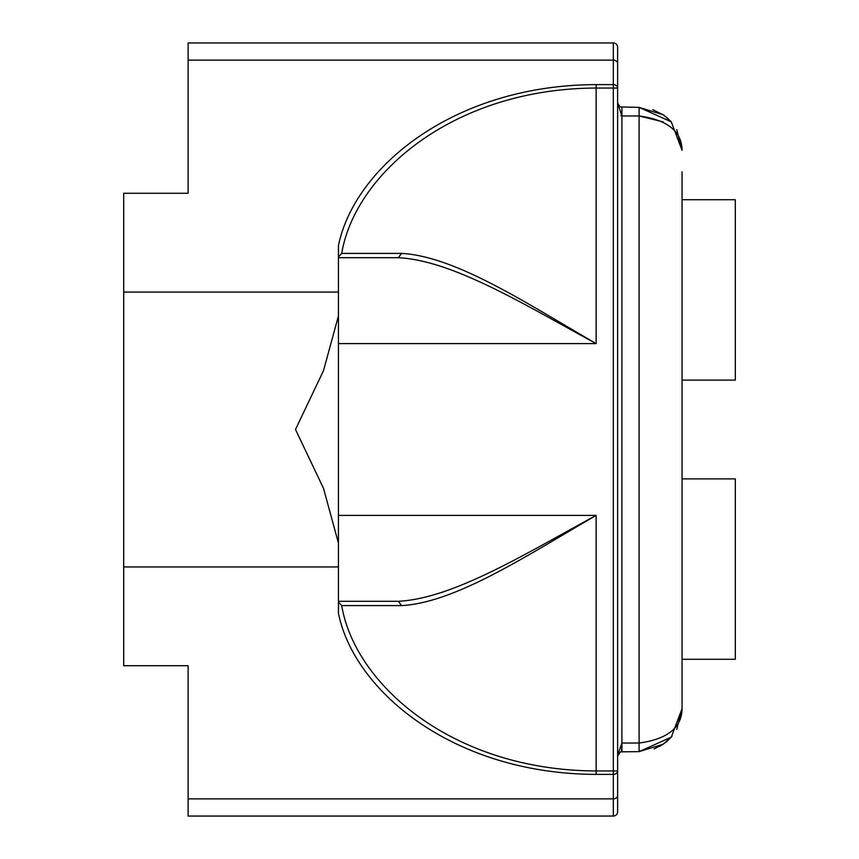 <?xml version="1.0" encoding="UTF-8"?>
<svg xmlns="http://www.w3.org/2000/svg" width="859" height="859" viewBox="0 0 859 859"><rect width="100%" height="100%" fill="white"/><g stroke="black" fill="none" stroke-linecap="round" stroke-linejoin="round"><path stroke-width="1.29" d="M188.121 60.13L613.326 60.13L613.326 42.95A4.295 4.295 0 0 1 617.621 47.245L617.621 63.566L617.621 47.245A4.295 4.295 0 0 0 613.326 42.95L188.121 42.95L188.121 193.275L123.696 193.275L123.696 665.725L188.121 665.725L188.121 816.05L613.326 816.05A4.295 4.295 0 0 0 617.621 811.755L617.621 795.434L617.621 811.755A4.295 4.295 0 0 1 613.326 816.05L613.326 774.389L596.146 774.389C454.024 774.002 354.327 691.645 338.446 613.326L338.446 611.554M338.446 339.305L338.446 292.06L338.446 315.865L323.489 370.701L295.496 429.5L323.489 488.299L338.446 543.135L338.446 566.94L338.446 519.695M682.046 199.718L735.304 199.718L735.304 380.108L682.046 380.108L682.046 478.892L735.304 478.892L735.304 659.283L682.046 659.283L682.046 708.675L682.046 171.8M338.446 543.135L338.446 315.865M441.526 592.538L445.821 591.035M441.526 266.462L445.821 267.965M338.446 601.3L398.34 601.3C453.681 598.508 526.964 552.842 596.146 515.4C528.092 554.721 456.011 602.653 401.582 605.595L341.699 605.595L338.446 602.084M398.34 601.3L401.582 605.595M188.121 798.87L613.326 798.87A4.295 3.436 180 0 0 617.621 795.434L617.621 770.952A4.295 3.436 0 0 1 613.326 774.389L613.326 770.952L596.146 770.952C453.649 770.459 355.175 685.418 341.699 605.595M398.34 257.7C453.681 260.492 526.964 306.158 596.146 343.6C528.092 304.279 456.011 256.347 401.582 253.405L398.34 257.7L338.446 257.7M123.696 292.06L338.446 292.06L338.446 245.674C354.327 167.365 454.014 85.009 596.146 84.611L596.146 88.047C453.702 88.531 355.132 173.593 341.699 253.405L338.446 256.916M123.696 566.94L338.446 566.94L338.446 613.326M338.446 343.6L596.146 343.6L596.146 88.047L613.326 88.047L613.326 770.952L617.621 770.952L617.621 63.566A4.295 3.436 180 0 0 613.326 60.13L613.326 84.611L596.146 84.611M676.742 129.655L682.046 150.325L671.255 121.828L639.096 107.375L663.191 114.773M676.742 729.345L682.046 708.675C681.788 727.702 667.464 739.159 639.096 743.035L639.096 115.965L663.191 121.881M620.928 115.621L621.916 115.965L617.621 103.08L620.155 106.999M619.994 106.913L639.096 107.375L639.096 115.965C667.464 119.841 681.778 131.298 682.046 150.325M621.884 743.035L621.916 107.375M621.497 751.646L621.916 743.035L639.096 743.035L639.096 751.625L663.191 744.227M620.445 751.883L617.621 755.92L618.255 753.676M620.552 751.85L639.096 751.625L671.255 737.172L682.046 708.675M618.008 754.138L621.916 743.035M338.446 515.4L596.146 515.4L596.146 774.389M401.582 253.405L341.699 253.405M613.326 88.047L613.326 84.611A4.295 3.436 0 0 1 617.621 88.047L613.326 88.047M639.096 115.965L621.916 115.965M652.872 109.641L663.975 115.31L671.491 122.128M671.233 121.828L667.593 118.188M667.26 117.887L662.343 114.204M672.092 736.163L663.395 744.098L654.01 748.951M659.658 746.385L666.208 741.993M666.444 741.789L671.051 737.366M621.916 745.58L621.916 751.238M621.916 107.762L621.916 113.42"/></g></svg>
